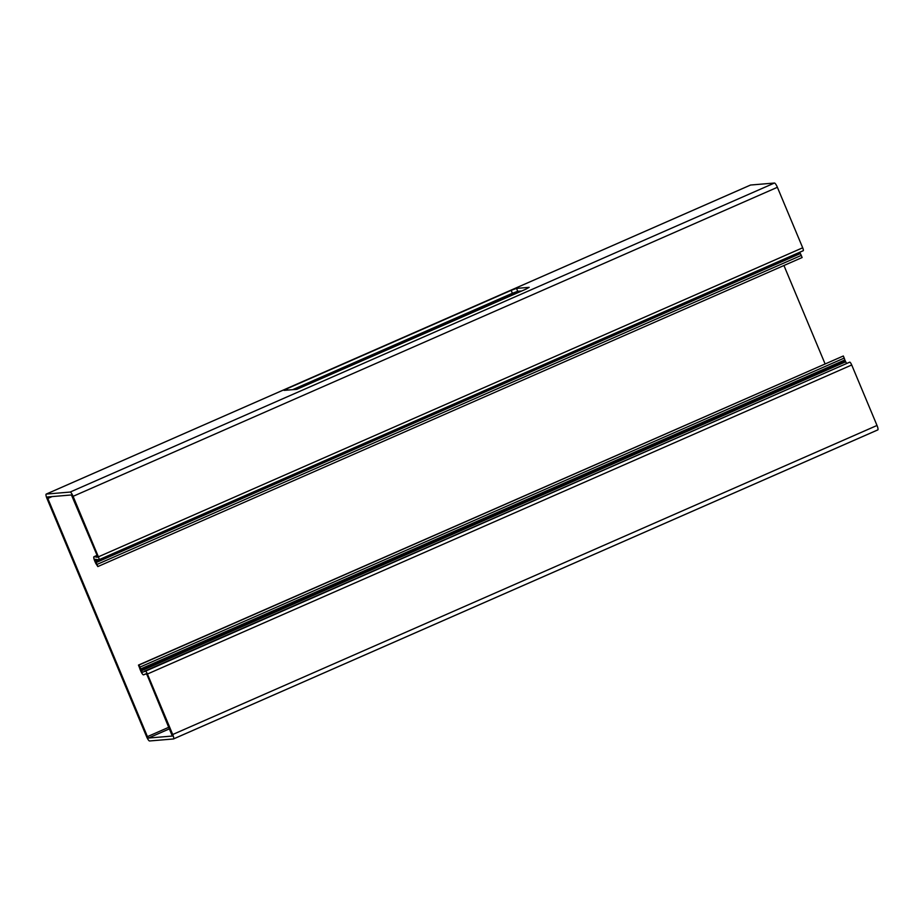 <?xml version="1.0" encoding="UTF-8"?>
<svg xmlns="http://www.w3.org/2000/svg" width="924" height="924" viewBox="0 0 924 924"><rect width="100%" height="100%" fill="white"/><g stroke="black" fill="none" stroke-linecap="round" stroke-linejoin="round"><path stroke-width="1.39" d="M846.419 363.201L844.848 359.979A3.95 0.889 66.3 0 0 844.201 358.096L843.323 355.994L139.027 665.026L139.905 667.14A3.95 0.889 66.3 0 1 140.552 669.011L142.284 672.291L145.461 671.182A3.153 0.705 66.3 0 1 147.413 674.023L172.719 734.511A4.736 1.063 66.3 0 1 173.504 738.946A4.736 1.063 66.3 0 1 173.423 738.969L149.561 740.967A4.736 1.063 66.3 0 1 146.616 736.705L46.985 498.533A4.736 1.063 66.3 0 1 46.2 494.097A4.736 1.063 66.3 0 1 46.281 494.074L70.143 492.065A4.736 1.063 66.3 0 1 73.088 496.327L98.394 556.826A3.153 0.705 66.3 0 1 98.914 559.771A3.153 0.705 66.3 0 1 98.856 559.794L94.953 559.274L96.038 562.601A3.95 0.889 66.3 0 1 96.951 564.46L97.84 566.562L802.124 257.53L801.247 255.417L96.951 564.46M144.34 671.274L849.757 362.139A3.153 0.705 66.3 0 1 851.709 364.98L877.015 425.467A4.736 1.063 66.3 0 1 877.8 429.903A4.736 1.063 66.3 0 1 877.719 429.926L173.573 738.9M750.427 185.1A4.736 1.063 66.3 0 1 750.496 185.054A4.736 1.063 66.3 0 1 750.577 185.031L774.439 183.033A4.736 1.063 66.3 0 1 777.384 187.295L802.69 247.782A3.153 0.705 66.3 0 1 803.21 250.739A3.153 0.705 66.3 0 1 803.152 250.75L98.96 559.748M511.157 290.355L287.191 388.634L284.084 390.39L296.766 389.327L526.068 289.096L529.175 287.341L516.504 288.404L511.157 290.355L512.37 293.266L292.654 389.674M799.734 252.264L800.334 253.569A3.95 0.889 66.3 0 1 801.247 255.417M97.84 566.562L96.027 563.767A3.95 0.889 66.3 0 1 95.114 561.908L94.733 560.995A4.574 1.028 66.3 0 1 93.971 556.71A4.574 1.028 66.3 0 1 94.156 556.698L97.494 557.195L97.239 555.717L71.437 494.964L47.574 496.973L47.805 498.463L147.436 736.636L148.417 738.057L172.314 736.047L147.228 675.248L146.258 673.827L143.566 674.832A4.574 1.028 66.3 0 1 143.555 674.832A4.574 1.028 66.3 0 1 140.633 670.732L140.252 669.819A3.95 0.889 66.3 0 1 139.605 667.936L138.461 665.084L843.323 355.994M97.574 556.872L96.674 557.264M521.817 290.968L517.717 291.314L512.37 293.266M783.933 265.511L825.051 363.813M877.015 425.467L172.719 734.511M750.577 185.031L46.281 494.074M774.439 183.033L70.143 492.065M777.384 187.295L73.088 496.327M802.69 247.782L98.394 556.826M97.378 559.805L95.207 560.753M799.965 252.818L95.669 561.861M800.334 253.569L96.038 562.601M97.101 555.405L94.156 556.698M520.397 291.083L296.465 389.351M52.044 496.604L47.805 498.463M168.965 727.2L147.436 736.636M169.623 728.759L148.417 738.057M145.761 673.862L143.566 674.832L145.761 673.862M844.201 358.096L139.905 667.14M844.848 359.979L140.552 669.011M845.102 360.73L140.818 669.773M845.576 361.838L141.28 670.882M849.757 362.139L145.461 671.182M851.709 364.98L147.413 674.023M517.717 291.314L516.504 288.404M287.791 390.078L287.191 388.634M877.8 429.903L173.504 738.946M750.496 185.054L46.2 494.097M803.21 250.739L98.914 559.771M97.078 555.347L93.971 556.71"/></g></svg>
